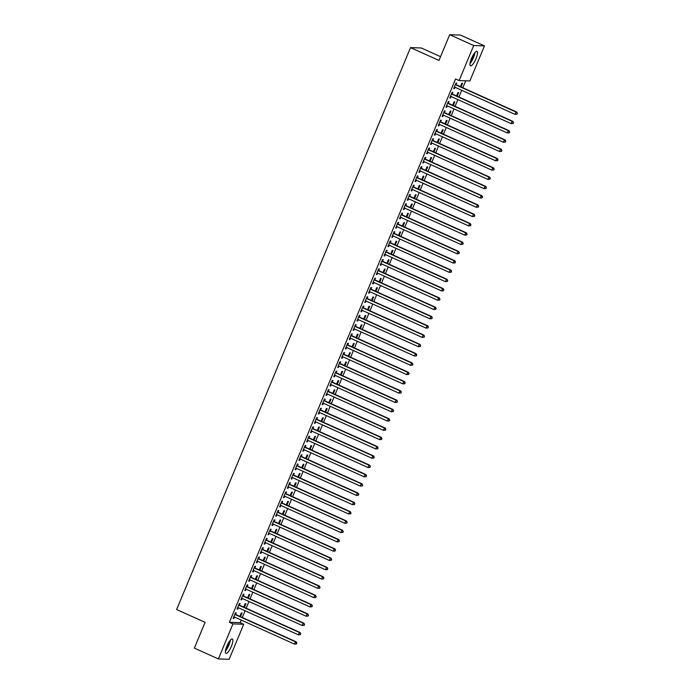 <?xml version="1.0" encoding="UTF-8"?>
<svg xmlns="http://www.w3.org/2000/svg" width="694" height="694" viewBox="0 0 694 694"><rect width="100%" height="100%" fill="white"/><g stroke="black" fill="none" stroke-linecap="round" stroke-linejoin="round"><path stroke-width="1.04" d="M226.86 646.123A7.894 2.108 -65.7 0 1 232.377 639.001A7.894 2.108 -65.7 0 1 231.397 646.279A7.894 2.108 -65.7 0 1 225.88 653.401A7.894 2.108 -65.7 0 1 226.86 646.123M471.443 58.556A7.894 2.108 -65.7 0 1 476.96 51.434A7.894 2.108 -65.7 0 1 475.98 58.704A7.894 2.108 -65.7 0 1 470.463 65.826A7.894 2.108 -65.7 0 1 471.443 58.556M240.159 622.657L243.715 624.262L229.133 659.3L218.376 658.936L194.363 648.109L205.086 622.362L176.632 609.523L410.536 47.608L438.99 60.447L449.703 34.7L460.46 35.064L484.464 45.891L469.881 80.929L459.124 80.573L455.568 78.969L229.402 622.292L240.159 622.657L241.234 620.072M242.31 617.495L245.103 610.781M246.179 608.204L248.973 601.49M250.048 598.905L252.842 592.19M253.917 589.614L256.711 582.899M257.786 580.323L260.58 573.6M261.655 571.023L264.449 564.309M265.524 561.732L268.318 555.018M269.393 552.433L272.187 545.718M273.262 543.142L276.056 536.427M277.132 533.851L279.925 527.136M281.001 524.551L283.794 517.837M284.861 515.26L287.663 508.546M288.73 505.969L291.532 499.255M292.599 496.67L295.401 489.955M296.468 487.379L299.27 480.664M300.337 478.088L303.139 471.373M304.206 468.788L307 462.074M308.075 459.497L310.869 452.783M311.944 450.206L314.738 443.483M315.813 440.907L318.607 434.192M319.682 431.616L322.476 424.902M323.551 422.316L326.345 415.602M327.421 413.025L330.214 406.311M331.29 403.735L334.083 397.02M335.159 394.435L337.952 387.72M339.028 385.144L341.821 378.43M342.897 375.853L345.69 369.139M346.766 366.553L349.559 359.839M350.635 357.263L353.428 350.548M354.504 347.972L357.297 341.257M358.373 338.672L361.166 331.958M362.242 329.381L365.035 322.667M366.111 320.09L368.904 313.367M369.98 310.791L372.773 304.076M373.849 301.5L376.642 294.785M377.718 292.2L380.512 285.486M381.587 282.909L384.381 276.195M385.456 273.618L388.25 266.904M389.317 264.319L392.119 257.604M393.186 255.028L395.988 248.313M397.055 245.737L399.857 239.022M400.924 236.437L403.726 229.723M404.793 227.146L407.595 220.432M408.662 217.855L411.464 211.141M412.531 208.556L415.324 201.841M416.4 199.265L419.193 192.55M420.269 189.974L423.062 183.251M424.138 180.674L426.931 173.96M428.007 171.383L430.801 164.669M431.876 162.084L434.67 155.369M435.745 152.793L438.539 146.078M439.614 143.502L442.408 136.787M443.483 134.202L446.277 127.488M447.352 124.911L450.146 118.197M451.221 115.62L454.015 108.906M455.091 106.321L457.884 99.606M458.96 97.03L461.753 90.315M462.829 87.739L465.717 80.79M440.56 56.665L421.293 47.973L410.536 47.608M244.375 607.389L245.91 603.719L245.182 603.693L243.759 607.111M239.465 605.029L240.089 603.52L239.361 603.502L237.044 609.072L237.773 609.098L238.337 607.727M252.113 588.798L253.64 585.129L252.92 585.103L251.497 588.521M247.203 586.439L247.827 584.938L247.099 584.912L244.782 590.49L245.511 590.507L246.075 589.137M259.851 570.216L261.378 566.547L260.658 566.521L259.235 569.93M254.941 567.848L255.566 566.347L254.837 566.321L252.521 571.899L253.241 571.925L253.813 570.555M267.589 551.626L269.116 547.956L268.396 547.93L266.973 551.348M262.679 549.266L263.304 547.757L262.575 547.731L260.259 553.309L260.979 553.335L261.551 551.964M275.327 533.035L276.854 529.366L276.125 529.34L274.711 532.758M270.417 530.676L271.042 529.175L270.313 529.149L267.997 534.727L268.717 534.744L269.289 533.374M283.065 514.445L284.592 510.775L283.863 510.758L282.449 514.167M278.155 512.085L278.78 510.584L278.051 510.558L275.726 516.136L276.455 516.163L277.027 514.792M290.803 495.863L292.33 492.193L291.601 492.167L290.179 495.577M285.893 493.503L286.518 491.994L285.789 491.968L283.464 497.546L284.193 497.572L284.766 496.201M298.541 477.272L300.068 473.603L299.34 473.577L297.917 476.995M293.631 474.913L294.256 473.403L293.527 473.386L291.202 478.955L291.931 478.981L292.504 477.611M306.28 458.682L307.806 455.012L307.078 454.986L305.655 458.404M301.361 456.322L301.994 454.822L301.265 454.796L298.941 460.374L299.669 460.391L300.242 459.02M314.018 440.1L315.544 436.431L314.816 436.405L313.393 439.814M309.099 437.732L309.732 436.231L309.004 436.205L306.679 441.783L307.407 441.809L307.98 440.438M321.756 421.51L323.283 417.84L322.554 417.814L321.131 421.232M316.837 419.15L317.462 417.641L316.742 417.615L314.417 423.193L315.145 423.219L315.718 421.848M329.494 402.919L331.021 399.25L330.292 399.224L328.869 402.641M324.575 400.559L325.2 399.059L324.48 399.033L322.155 404.611L322.884 404.628L323.456 403.257M337.232 384.329L338.759 380.659L338.03 380.642L336.607 384.051M332.313 381.969L332.938 380.468L332.218 380.442L329.893 386.02L330.622 386.046L331.194 384.676M344.961 365.747L346.497 362.077L345.768 362.051L344.345 365.46M340.051 363.387L340.676 361.878L339.947 361.852L337.631 367.43L338.36 367.456L338.924 366.085M352.699 347.156L354.226 343.487L353.506 343.461L352.084 346.879M347.789 344.797L348.414 343.287L347.685 343.27L345.369 348.839L346.098 348.865L346.662 347.494M360.438 328.566L361.964 324.896L361.244 324.87L359.822 328.288M355.528 326.206L356.152 324.705L355.423 324.679L353.107 330.257L353.836 330.275L354.4 328.904M368.176 309.984L369.702 306.314L368.982 306.288L367.56 309.697M363.266 307.616L363.89 306.115L363.162 306.089L360.845 311.667L361.565 311.693L362.138 310.322M375.914 291.393L377.441 287.724L376.712 287.698L375.298 291.116M371.004 289.034L371.628 287.524L370.9 287.498L368.583 293.076L369.303 293.102L369.876 291.732M383.652 272.803L385.179 269.133L384.45 269.107L383.036 272.525M378.742 270.443L379.366 268.942L378.638 268.916L376.322 274.486L377.042 274.512L377.614 273.141M391.39 254.212L392.917 250.543L392.188 250.525L390.765 253.935M386.48 251.853L387.105 250.352L386.376 250.326L384.051 255.904L384.78 255.93L385.352 254.559M399.128 235.63L400.655 231.961L399.926 231.935L398.503 235.344M394.218 233.262L394.843 231.761L394.114 231.735L391.789 237.313L392.518 237.339L393.09 235.969M406.866 217.04L408.393 213.37L407.664 213.344L406.242 216.762M401.947 214.68L402.581 213.171L401.852 213.153L399.527 218.723L400.256 218.749L400.828 217.378M414.604 198.449L416.131 194.78L415.402 194.754L413.98 198.172M409.686 196.09L410.319 194.589L409.59 194.563L407.265 200.141L407.994 200.158L408.566 198.788M422.342 179.867L423.869 176.189L423.14 176.172L421.718 179.581M417.424 177.499L418.057 175.998L417.328 175.972L415.003 181.55L415.732 181.576L416.305 180.206M430.08 161.277L431.607 157.607L430.879 157.581L429.456 160.999M425.162 158.917L425.786 157.408L425.066 157.382L422.741 162.96L423.47 162.986L424.043 161.615M437.819 142.686L439.345 139.017L438.617 138.991L437.194 142.409M432.9 140.327L433.524 138.817L432.804 138.8L430.48 144.369L431.208 144.395L431.781 143.025M445.548 124.096L447.083 120.426L446.355 120.409L444.932 123.818M440.638 121.736L441.263 120.236L440.543 120.209L438.218 125.788L438.946 125.814L439.519 124.443M453.286 105.514L454.822 101.845L454.093 101.818L452.67 105.228M448.376 103.146L449.001 101.645L448.272 101.619L445.956 107.197L446.684 107.223L447.248 105.852M461.024 86.924L462.551 83.254L461.831 83.228L460.408 86.646M456.114 84.564L456.739 83.054L456.01 83.037L453.694 88.606L454.423 88.632L454.986 87.262M452.245 93.855L452.87 92.354L452.141 92.328L449.825 97.906L450.553 97.932L451.117 96.553M457.155 96.214L458.691 92.545L457.962 92.519L456.539 95.937M444.507 112.445L445.132 110.936L444.403 110.919L442.087 116.488L442.815 116.514L443.379 115.143M449.417 114.805L450.953 111.135L450.224 111.109L448.801 114.527M436.769 131.036L437.394 129.526L436.673 129.5L434.349 135.078L435.077 135.104L435.65 133.734M441.688 133.395L443.214 129.726L442.486 129.7L441.063 133.118M429.031 149.618L429.655 148.117L428.935 148.091L426.61 153.669L427.339 153.695L427.912 152.324M433.95 151.986L435.476 148.308L434.748 148.29L433.325 151.7M421.293 168.208L421.917 166.707L421.197 166.681L418.872 172.259L419.601 172.277L420.174 170.906M426.211 170.568L427.738 166.898L427.01 166.872L425.587 170.29M413.555 186.799L414.188 185.289L413.459 185.263L411.134 190.841L411.863 190.867L412.436 189.497M418.473 189.158L420 185.489L419.271 185.463L417.849 188.881M405.817 205.381L406.45 203.88L405.721 203.854L403.396 209.432L404.125 209.458L404.697 208.087M410.735 207.749L412.262 204.079L411.533 204.053L410.111 207.463M398.087 223.971L398.712 222.47L397.983 222.444L395.658 228.022L396.387 228.048L396.959 226.669M402.997 226.331L404.524 222.661L403.795 222.635L402.373 226.053M390.349 242.562L390.974 241.052L390.245 241.035L387.92 246.604L388.649 246.63L389.221 245.26M395.259 244.921L396.786 241.252L396.057 241.226L394.634 244.644M382.611 261.152L383.235 259.643L382.507 259.617L380.191 265.195L380.911 265.221L381.483 263.85M387.521 263.512L389.048 259.842L388.319 259.816L386.905 263.234M374.873 279.734L375.497 278.233L374.769 278.207L372.452 283.785L373.172 283.811L373.745 282.441M379.783 282.102L381.31 278.424L380.581 278.407L379.167 281.816M367.135 298.325L367.759 296.824L367.031 296.798L364.714 302.376L365.434 302.393L366.007 301.023M372.045 300.684L373.572 297.015L372.852 296.989L371.429 300.407M359.397 316.915L360.021 315.406L359.292 315.38L356.976 320.958L357.705 320.984L358.269 319.613M364.307 319.275L365.833 315.605L365.113 315.579L363.691 318.997M351.658 335.497L352.283 333.996L351.554 333.97L349.238 339.548L349.967 339.574L350.531 338.204M356.569 337.865L358.095 334.196L357.375 334.17L355.953 337.579M343.92 354.087L344.545 352.587L343.816 352.561L341.5 358.139L342.229 358.165L342.793 356.794M348.83 356.447L350.366 352.778L349.637 352.752L348.214 356.169M336.182 372.678L336.807 371.169L336.087 371.151L333.762 376.721L334.491 376.747L335.063 375.376M341.092 375.038L342.628 371.368L341.899 371.342L340.476 374.76M328.444 391.269L329.069 389.759L328.349 389.733L326.024 395.311L326.753 395.337L327.325 393.966M333.363 393.628L334.89 389.959L334.161 389.933L332.738 393.351M320.706 409.85L321.331 408.35L320.611 408.324L318.286 413.902L319.014 413.928L319.587 412.557M325.625 412.219L327.152 408.54L326.423 408.523L325 411.932M312.968 428.441L313.601 426.94L312.873 426.914L310.548 432.492L311.276 432.509L311.849 431.139M317.887 430.801L319.413 427.131L318.685 427.105L317.262 430.523M305.23 447.031L305.863 445.522L305.134 445.496L302.81 451.074L303.538 451.1L304.111 449.729M310.149 449.391L311.675 445.721L310.947 445.695L309.524 449.113M297.492 465.613L298.125 464.113L297.396 464.086L295.071 469.665L295.8 469.691L296.373 468.32M302.411 467.982L303.937 464.312L303.209 464.286L301.786 467.695M289.762 484.204L290.387 482.703L289.658 482.677L287.333 488.255L288.062 488.281L288.635 486.91M294.672 486.563L296.199 482.894L295.471 482.868L294.048 486.286M282.024 502.794L282.649 501.285L281.92 501.268L279.595 506.837L280.324 506.863L280.897 505.492M286.934 505.154L288.461 501.484L287.732 501.458L286.31 504.876M274.286 521.385L274.911 519.875L274.182 519.849L271.866 525.427L272.586 525.453L273.158 524.083M279.196 523.744L280.723 520.075L279.994 520.049L278.58 523.467M266.548 539.967L267.173 538.466L266.444 538.44L264.128 544.018L264.848 544.044L265.42 542.673M271.458 542.335L272.985 538.657L272.256 538.639L270.842 542.049M258.81 558.557L259.435 557.056L258.706 557.03L256.39 562.608L257.11 562.626L257.682 561.255M263.72 560.917L265.247 557.247L264.527 557.221L263.104 560.639M251.072 577.148L251.696 575.638L250.968 575.612L248.652 581.19L249.38 581.216L249.944 579.846M255.982 579.507L257.509 575.838L256.789 575.812L255.366 579.23M243.334 595.73L243.958 594.229L243.23 594.203L240.913 599.781L241.642 599.807L242.206 598.436M248.244 598.098L249.771 594.428L249.051 594.402L247.628 597.812M235.596 614.32L236.22 612.819L235.492 612.793L233.175 618.371L233.904 618.397L234.468 617.027M240.506 616.68L242.041 613.01L241.312 612.984L239.89 616.402M218.376 658.936L232.958 623.897L243.715 624.262M449.703 34.7L473.707 45.535L484.464 45.891M229.402 622.292L232.958 623.897M459.124 80.573L473.707 45.535M453.798 88.355L454.423 88.632M449.929 97.646L450.553 97.932M446.06 106.945L446.684 107.223M442.191 116.236L442.815 116.514M438.322 125.527L438.946 125.814M434.453 134.827L435.077 135.104M430.584 144.118L431.208 144.395M426.715 153.409L427.339 153.695M422.846 162.708L423.47 162.986M418.976 171.999L419.601 172.277M415.107 181.29L415.732 181.576M411.238 190.59L411.863 190.867M407.378 199.881L407.994 200.158M403.509 209.18L404.125 209.458M399.64 218.471L400.256 218.749M395.771 227.762L396.387 228.048M391.902 237.062L392.518 237.339M388.033 246.353L388.649 246.63M384.164 255.644L384.78 255.93M380.295 264.943L380.911 265.221M376.426 274.234L377.042 274.512M372.557 283.525L373.172 283.811M368.688 292.825L369.303 293.102M364.818 302.116L365.434 302.393M360.949 311.406L361.565 311.693M357.08 320.706L357.705 320.984M353.211 329.997L353.836 330.275M349.342 339.297L349.967 339.574M345.473 348.588L346.098 348.865M341.604 357.878L342.229 358.165M337.735 367.178L338.36 367.456M333.866 376.469L334.491 376.747M329.997 385.76L330.622 386.046M326.128 395.06L326.753 395.337M322.259 404.35L322.884 404.628M318.39 413.641L319.014 413.928M314.521 422.941L315.145 423.219M310.652 432.232L311.276 432.509M306.783 441.523L307.407 441.809M302.914 450.822L303.538 451.1M299.053 460.113L299.669 460.391M295.184 469.413L295.8 469.691M291.315 478.704L291.931 478.981M287.446 487.995L288.062 488.281M283.577 497.294L284.193 497.572M279.708 506.585L280.324 506.863M275.839 515.876L276.455 516.163M271.97 525.176L272.586 525.453M268.101 534.467L268.717 534.744M264.232 543.758L264.848 544.044M260.363 553.057L260.979 553.335M256.494 562.348L257.11 562.626M252.625 571.648L253.241 571.925M248.756 580.939L249.38 581.216M244.887 590.23L245.511 590.507M241.018 599.529L241.642 599.807M237.148 608.82L237.773 609.098M233.279 618.111L233.904 618.397M516.987 114.189L517.368 113.261L516.987 114.189L515.026 114.354L454.83 87.192A1.015 0.972 -88.1 0 0 454.475 87.106L454.57 87.114M516.692 114.18L515.026 114.354L515.998 112.029L516.726 112.055L456.522 84.894A1.015 0.972 -88.1 0 1 456.218 84.677L455.602 84.017M455.385 84.538L455.498 84.651A1.015 0.972 -88.1 0 0 455.802 84.868L515.998 112.029L517.082 113.252M517.368 113.261L516.726 112.055M513.118 123.489L513.499 122.56L513.118 123.489L511.157 123.645L450.961 96.483A1.015 0.972 -88.1 0 0 450.614 96.405L450.449 96.397M512.823 123.48L511.157 123.645L512.129 121.32L512.857 121.346L452.653 94.184A1.015 0.972 -88.1 0 1 452.349 93.968L451.733 93.317M451.516 93.829L451.629 93.942A1.015 0.972 -88.1 0 0 451.933 94.158L512.129 121.32L513.213 122.552M513.499 122.56L512.857 121.346M509.249 132.78L509.63 131.851L509.249 132.78L507.288 132.936L447.092 105.783A1.015 0.972 -88.1 0 0 446.736 105.696L446.832 105.705M508.954 132.771L507.288 132.936L508.26 130.619L508.988 130.637L448.784 103.484A1.015 0.972 -88.1 0 1 448.48 103.267L447.864 102.608M447.647 103.128L447.76 103.241A1.015 0.972 -88.1 0 0 448.064 103.458L508.26 130.619L509.344 131.843M509.63 131.851L508.988 130.637M469.994 63.527A7.842 2.099 114.3 0 0 474.922 52.605M474.453 53.178A6.836 1.83 -65.7 0 1 470.107 62.798M470.471 61.289A6.324 1.692 114.3 0 0 473.56 54.444M225.411 651.093A7.842 2.099 114.3 0 0 230.339 640.172M229.87 640.744A6.836 1.83 -65.7 0 1 225.533 650.365M225.897 648.855A6.324 1.692 114.3 0 0 228.985 642.011M505.379 142.079L505.761 141.142L505.379 142.079L503.419 142.235L443.223 115.074A1.015 0.972 -88.1 0 0 442.876 114.987L442.963 114.996M505.085 142.062L503.419 142.235L504.391 139.91L505.119 139.936L444.923 112.775A1.015 0.972 -88.1 0 1 444.611 112.558L443.995 111.899M443.778 112.419L443.891 112.532A1.015 0.972 -88.1 0 0 444.195 112.749L504.391 139.91L505.475 141.134M505.761 141.142L505.119 139.936M501.51 151.37L501.892 150.442L501.51 151.37L499.55 151.526L439.354 124.365A1.015 0.972 -88.1 0 0 439.007 124.287L439.094 124.295M501.215 151.361L499.55 151.526L500.521 149.201L501.25 149.227L441.054 122.066A1.015 0.972 -88.1 0 1 440.751 121.849L440.126 121.198M439.909 121.71L440.022 121.823A1.015 0.972 -88.1 0 0 440.326 122.04L500.521 149.201L501.606 150.433M501.892 150.442L501.25 149.227M497.641 160.661L498.023 159.733L497.641 160.661L495.681 160.817L435.485 133.664A1.015 0.972 -88.1 0 0 435.138 133.578L435.233 133.586M497.346 160.652L495.681 160.817L496.652 158.501L497.381 158.518L437.185 131.366A1.015 0.972 -88.1 0 1 436.882 131.149L436.257 130.489M436.04 131.01L436.153 131.123A1.015 0.972 -88.1 0 0 436.457 131.34L496.652 158.501L497.737 159.724M498.023 159.733L497.381 158.518M493.772 169.961L494.154 169.024L493.772 169.961L491.812 170.117L431.616 142.955A1.015 0.972 -88.1 0 0 431.269 142.877L431.364 142.877M493.477 169.943L491.812 170.117L492.783 167.792L493.512 167.818L433.316 140.656A1.015 0.972 -88.1 0 1 433.013 140.44L432.388 139.789M432.171 140.301L432.284 140.414A1.015 0.972 -88.1 0 0 432.588 140.63L492.783 167.792L493.868 169.015M494.154 169.024L493.512 167.818M489.903 179.252L490.285 178.323L489.903 179.252L487.951 179.408L427.747 152.246A1.015 0.972 -88.1 0 0 427.391 152.168L427.495 152.177M489.608 179.243L487.951 179.408L488.914 177.083L489.643 177.109L429.447 149.947A1.015 0.972 -88.1 0 1 429.144 149.731L428.519 149.08M428.302 149.592L428.415 149.713A1.015 0.972 -88.1 0 0 428.719 149.93L488.914 177.083L489.999 178.315M490.285 178.323L489.643 177.109M486.034 188.542L486.425 187.614L486.034 188.542L484.082 188.707L423.878 161.546A1.015 0.972 -88.1 0 0 423.531 161.459L423.626 161.468M485.739 188.534L484.082 188.707L485.045 186.382L485.774 186.408L425.578 159.247A1.015 0.972 -88.1 0 1 425.275 159.03L424.65 158.371M424.433 158.891L424.546 159.004A1.015 0.972 -88.1 0 0 424.849 159.221L485.045 186.382L486.13 187.606M486.425 187.614L485.774 186.408M482.165 197.842L482.556 196.914L482.165 197.842L480.213 197.998L420.009 170.837A1.015 0.972 -88.1 0 0 419.662 170.759L419.757 170.767M481.87 197.833L480.213 197.998L481.176 195.673L481.905 195.699L421.709 168.538A1.015 0.972 -88.1 0 1 421.405 168.321L420.781 167.67M420.573 168.182L420.677 168.295A1.015 0.972 -88.1 0 0 420.98 168.512L481.176 195.673L482.261 196.896M482.556 196.914L481.905 195.699M478.296 207.133L478.686 206.205L478.296 207.133L476.344 207.289L416.148 180.128A1.015 0.972 -88.1 0 0 415.793 180.05L415.888 180.058M478.001 207.124L476.344 207.289L477.307 204.964L478.036 204.99L417.84 177.829A1.015 0.972 -88.1 0 1 417.536 177.612L416.912 176.961M416.704 177.482L416.808 177.595A1.015 0.972 -88.1 0 0 417.111 177.811L477.307 204.964L478.392 206.196M478.686 206.205L478.036 204.99M474.427 216.424L474.817 215.496L474.427 216.424L472.475 216.589L412.279 189.427A1.015 0.972 -88.1 0 0 411.924 189.341L412.019 189.349M474.141 216.415L472.475 216.589L473.438 214.264L474.167 214.29L413.971 187.128A1.015 0.972 -88.1 0 1 413.667 186.912L413.043 186.252M412.835 186.773L412.939 186.886A1.015 0.972 -88.1 0 0 413.242 187.102L473.438 214.264L474.523 215.487M474.817 215.496L474.167 214.29M470.558 225.724L470.948 224.795L470.558 225.724L468.606 225.88L408.41 198.718A1.015 0.972 -88.1 0 0 408.046 198.64L407.89 198.631M470.272 225.715L468.606 225.88L469.569 223.555L470.298 223.581L410.102 196.419A1.015 0.972 -88.1 0 1 409.798 196.202L409.174 195.552M408.966 196.064L409.07 196.176A1.015 0.972 -88.1 0 0 409.373 196.393L469.569 223.555L470.653 224.778M470.948 224.795L470.298 223.581M466.689 235.014L467.079 234.086L466.689 235.014L464.737 235.171L404.541 208.018A1.015 0.972 -88.1 0 0 404.186 207.931L404.281 207.94M466.403 235.006L464.737 235.171L465.7 232.854L466.429 232.872L406.233 205.719A1.015 0.972 -88.1 0 1 405.929 205.502L405.305 204.843M405.096 205.363L405.201 205.476A1.015 0.972 -88.1 0 0 405.504 205.693L465.7 232.854L466.784 234.078M467.079 234.086L466.429 232.872M462.82 244.305L463.21 243.377L462.82 244.305L460.868 244.47L400.672 217.309A1.015 0.972 -88.1 0 0 400.317 217.222L400.16 217.222M462.534 244.297L460.868 244.47L461.831 242.145L462.56 242.171L402.364 215.01A1.015 0.972 -88.1 0 1 402.06 214.793L401.436 214.134M401.227 214.654L401.332 214.767A1.015 0.972 -88.1 0 0 401.635 214.984L461.831 242.145L462.915 243.368M463.21 243.377L462.56 242.171M458.951 253.605L459.341 252.677L458.951 253.605L456.999 253.761L396.803 226.6A1.015 0.972 -88.1 0 0 396.448 226.522L396.543 226.53M458.665 253.596L456.999 253.761L457.962 251.436L458.691 251.462L398.495 224.301A1.015 0.972 -88.1 0 1 398.191 224.084L397.575 223.433M397.358 223.945L397.462 224.058A1.015 0.972 -88.1 0 0 397.766 224.275L457.962 251.436L459.046 252.668M459.341 252.677L458.691 251.462M455.082 262.896L455.472 261.968L455.082 262.896L453.13 263.052L392.934 235.899A1.015 0.972 -88.1 0 0 392.578 235.813L392.674 235.821M454.796 262.887L453.13 263.052L454.093 260.736L454.822 260.753L394.626 233.6A1.015 0.972 -88.1 0 1 394.322 233.384L393.706 232.724M393.489 233.245L393.593 233.358A1.015 0.972 -88.1 0 0 393.897 233.574L454.093 260.736L455.177 261.959M455.472 261.968L454.822 260.753M451.213 272.195L451.603 271.259L451.213 272.195L449.261 272.352L389.065 245.19A1.015 0.972 -88.1 0 0 388.701 245.103L388.805 245.112M450.926 272.178L449.261 272.352L450.224 270.027L450.953 270.053L390.757 242.891A1.015 0.972 -88.1 0 1 390.453 242.674L389.837 242.015M389.62 242.536L389.724 242.648A1.015 0.972 -88.1 0 0 390.028 242.865L450.224 270.027L451.308 271.25M451.603 271.259L450.953 270.053M447.344 281.486L447.734 280.558L447.344 281.486L445.392 281.643L385.196 254.481A1.015 0.972 -88.1 0 0 384.84 254.403L384.936 254.412M447.057 281.478L445.392 281.643L446.355 279.318L447.083 279.344L386.888 252.182A1.015 0.972 -88.1 0 1 386.584 251.965L385.968 251.315M385.751 251.827L385.855 251.939A1.015 0.972 -88.1 0 0 386.159 252.165L446.355 279.318L447.439 280.55M447.734 280.558L447.083 279.344M443.475 290.777L443.865 289.849L443.475 290.777L441.523 290.933L381.327 263.781A1.015 0.972 -88.1 0 0 380.971 263.694L380.815 263.694M443.188 290.769L441.523 290.933L442.486 288.617L443.214 288.635L383.019 261.482A1.015 0.972 -88.1 0 1 382.715 261.265L382.099 260.606M381.882 261.126L381.986 261.239A1.015 0.972 -88.1 0 0 382.29 261.456L442.486 288.617L443.57 289.84M443.865 289.849L443.214 288.635M439.606 300.077L439.996 299.14L439.606 300.077L437.654 300.233L377.458 273.072A1.015 0.972 -88.1 0 0 377.102 272.994L377.198 272.994M439.319 300.06L437.654 300.233L438.617 297.908L439.345 297.934L379.15 270.773A1.015 0.972 -88.1 0 1 378.846 270.556L378.23 269.905M378.013 270.417L378.117 270.53A1.015 0.972 -88.1 0 0 378.421 270.747L438.617 297.908L439.701 299.131M439.996 299.14L439.345 297.934M435.737 309.368L436.127 308.44L435.737 309.368L433.785 309.524L373.589 282.363A1.015 0.972 -88.1 0 0 373.233 282.284L373.329 282.293M435.45 309.359L433.785 309.524L434.756 307.199L435.476 307.225L375.281 280.064A1.015 0.972 -88.1 0 1 374.977 279.847L374.361 279.196M374.144 279.708L374.248 279.829A1.015 0.972 -88.1 0 0 374.552 280.046L434.756 307.199L435.832 308.431M436.127 308.44L435.476 307.225M431.868 318.659L432.258 317.731L431.868 318.659L429.916 318.824L369.72 291.662A1.015 0.972 -88.1 0 0 369.355 291.575L369.46 291.584M431.581 318.65L429.916 318.824L430.887 316.499L431.607 316.525L371.411 289.363A1.015 0.972 -88.1 0 1 371.108 289.146L370.492 288.487M370.275 289.008L370.379 289.12A1.015 0.972 -88.1 0 0 370.683 289.337L430.887 316.499L431.972 317.722M432.258 317.731L431.607 316.525M427.998 327.958L428.389 327.03L427.998 327.958L426.047 328.115L365.851 300.953A1.015 0.972 -88.1 0 0 365.495 300.875L365.339 300.866M427.712 327.95L426.047 328.115L427.018 325.79L427.738 325.816L367.542 298.654A1.015 0.972 -88.1 0 1 367.239 298.437L366.623 297.787M366.406 298.299L366.51 298.411A1.015 0.972 -88.1 0 0 366.814 298.628L427.018 325.79L428.103 327.013M428.389 327.03L427.738 325.816M424.138 337.249L424.52 336.321L424.138 337.249L422.178 337.405L361.982 310.244A1.015 0.972 -88.1 0 0 361.626 310.166L361.721 310.175M423.843 337.241L422.178 337.405L423.149 335.081L423.869 335.107L363.673 307.945A1.015 0.972 -88.1 0 1 363.37 307.728L362.754 307.078M362.537 307.598L362.641 307.711A1.015 0.972 -88.1 0 0 362.953 307.928L423.149 335.081L424.234 336.312M424.52 336.321L423.869 335.107M420.269 346.54L420.651 345.612L420.269 346.54L418.309 346.705L358.113 319.544A1.015 0.972 -88.1 0 0 357.757 319.457L357.852 319.466M419.974 346.532L418.309 346.705L419.28 344.38L420 344.406L359.804 317.245A1.015 0.972 -88.1 0 1 359.501 317.028L358.885 316.369M358.668 316.889L358.781 317.002A1.015 0.972 -88.1 0 0 359.084 317.219L419.28 344.38L420.364 345.603M420.651 345.612L420 344.406M416.4 355.84L416.782 354.912L416.4 355.84L414.439 355.996L354.244 328.835A1.015 0.972 -88.1 0 0 353.888 328.756L353.983 328.765M416.105 355.831L414.439 355.996L415.411 353.671L416.14 353.697L355.935 326.536A1.015 0.972 -88.1 0 1 355.632 326.319L355.016 325.668M354.799 326.18L354.912 326.293A1.015 0.972 -88.1 0 0 355.215 326.51L415.411 353.671L416.495 354.894M416.782 354.912L416.14 353.697M412.531 365.131L412.913 364.203L412.531 365.131L410.57 365.287L350.375 338.134A1.015 0.972 -88.1 0 0 350.019 338.047L350.114 338.056M412.236 365.122L410.57 365.287L411.542 362.971L412.271 362.988L352.066 335.835A1.015 0.972 -88.1 0 1 351.763 335.618L351.147 334.959M350.93 335.48L351.043 335.592A1.015 0.972 -88.1 0 0 351.346 335.809L411.542 362.971L412.626 364.194M412.913 364.203L412.271 362.988M408.662 374.422L409.044 373.493L408.662 374.422L406.701 374.587L346.506 347.425A1.015 0.972 -88.1 0 0 346.15 347.338L346.245 347.347M408.367 374.413L406.701 374.587L407.673 372.262L408.402 372.288L348.197 345.126A1.015 0.972 -88.1 0 1 347.894 344.909L347.278 344.25M347.061 344.771L347.173 344.883A1.015 0.972 -88.1 0 0 347.477 345.1L407.673 372.262L408.757 373.485M409.044 373.493L408.402 372.288M404.793 383.721L405.175 382.793L404.793 383.721L402.832 383.877L342.636 356.716A1.015 0.972 -88.1 0 0 342.289 356.638L342.376 356.647M404.498 383.713L402.832 383.877L403.804 381.553L404.533 381.579L344.328 354.417A1.015 0.972 -88.1 0 1 344.024 354.2L343.409 353.55M343.192 354.061L343.304 354.174A1.015 0.972 -88.1 0 0 343.608 354.391L403.804 381.553L404.888 382.784M405.175 382.793L404.533 381.579M400.924 393.012L401.306 392.084L400.924 393.012L398.963 393.168L338.767 366.016A1.015 0.972 -88.1 0 0 338.42 365.929L338.507 365.938M400.629 393.004L398.963 393.168L399.935 390.852L400.664 390.869L340.468 363.717A1.015 0.972 -88.1 0 1 340.155 363.5L339.539 362.841M339.323 363.361L339.435 363.474A1.015 0.972 -88.1 0 0 339.739 363.691L399.935 390.852L401.019 392.075M401.306 392.084L400.664 390.869M397.055 402.312L397.436 401.375L397.055 402.312L395.094 402.468L334.898 375.307A1.015 0.972 -88.1 0 0 334.551 375.22L334.638 375.228M396.76 402.294L395.094 402.468L396.066 400.143L396.795 400.169L336.599 373.008A1.015 0.972 -88.1 0 1 336.295 372.791L335.67 372.14M335.454 372.652L335.566 372.765A1.015 0.972 -88.1 0 0 335.87 372.982L396.066 400.143L397.15 401.366M397.436 401.375L396.795 400.169M393.186 411.603L393.567 410.675L393.186 411.603L391.225 411.759L331.029 384.597A1.015 0.972 -88.1 0 0 330.682 384.519L330.778 384.528M392.891 411.594L391.225 411.759L392.197 409.434L392.925 409.46L332.73 382.299A1.015 0.972 -88.1 0 1 332.426 382.082L331.801 381.431M331.585 381.943L331.697 382.064A1.015 0.972 -88.1 0 0 332.001 382.281L392.197 409.434L393.281 410.666M393.567 410.675L392.925 409.46M389.317 420.894L389.698 419.965L389.317 420.894L387.356 421.058L327.16 393.897A1.015 0.972 -88.1 0 0 326.805 393.81L326.909 393.819M389.022 420.885L387.356 421.058L388.328 418.734L389.056 418.751L328.861 391.598A1.015 0.972 -88.1 0 1 328.557 391.381L327.932 390.722M327.715 391.243L327.828 391.355A1.015 0.972 -88.1 0 0 328.132 391.572L388.328 418.734L389.412 419.957M389.698 419.965L389.056 418.751M385.448 430.193L385.829 429.256L385.448 430.193L383.496 430.349L323.291 403.188A1.015 0.972 -88.1 0 0 322.944 403.11L322.779 403.101M385.153 430.176L383.496 430.349L384.459 428.024L385.187 428.051L324.992 400.889A1.015 0.972 -88.1 0 1 324.688 400.672L324.063 400.022M323.846 400.533L323.959 400.646A1.015 0.972 -88.1 0 0 324.263 400.863L384.459 428.024L385.543 429.248M385.829 429.256L385.187 428.051M381.579 439.484L381.969 438.556L381.579 439.484L379.627 439.64L319.422 412.479A1.015 0.972 -88.1 0 0 319.075 412.401L319.171 412.409M381.284 439.476L379.627 439.64L380.59 437.315L381.318 437.341L321.122 410.18A1.015 0.972 -88.1 0 1 320.819 409.963L320.194 409.313M319.977 409.824L320.09 409.946A1.015 0.972 -88.1 0 0 320.394 410.163L380.59 437.315L381.674 438.547M381.969 438.556L381.318 437.341M377.709 448.775L378.1 447.847L377.709 448.775L375.758 448.94L315.553 421.779A1.015 0.972 -88.1 0 0 315.206 421.692L315.302 421.7M377.415 448.766L375.758 448.94L376.721 446.615L377.449 446.641L317.253 419.48A1.015 0.972 -88.1 0 1 316.95 419.263L316.325 418.603M316.117 419.124L316.221 419.237A1.015 0.972 -88.1 0 0 316.525 419.454L376.721 446.615L377.805 447.838M378.1 447.847L377.449 446.641M373.84 458.075L374.231 457.146L373.84 458.075L371.889 458.231L311.693 431.069A1.015 0.972 -88.1 0 0 311.337 430.991L311.433 431M373.546 458.066L371.889 458.231L372.852 455.906L373.58 455.932L313.384 428.771A1.015 0.972 -88.1 0 1 313.081 428.554L312.456 427.903M312.248 428.415L312.352 428.528A1.015 0.972 -88.1 0 0 312.656 428.745L372.852 455.906L373.936 457.129M374.231 457.146L373.58 455.932M369.971 467.366L370.362 466.437L369.971 467.366L368.02 467.522L307.824 440.36A1.015 0.972 -88.1 0 0 307.459 440.282L307.563 440.291M369.685 467.357L368.02 467.522L368.982 465.197L369.711 465.223L309.515 438.061A1.015 0.972 -88.1 0 1 309.212 437.845L308.587 437.194M308.379 437.714L308.483 437.827A1.015 0.972 -88.1 0 0 308.787 438.044L368.982 465.197L370.067 466.429M370.362 466.437L369.711 465.223M366.102 476.657L366.493 475.728L366.102 476.657L364.15 476.821L303.955 449.66A1.015 0.972 -88.1 0 0 303.599 449.573L303.694 449.582M365.816 476.648L364.15 476.821L365.113 474.496L365.842 474.523L305.646 447.361A1.015 0.972 -88.1 0 1 305.343 447.144L304.718 446.485M304.51 447.005L304.614 447.118A1.015 0.972 -88.1 0 0 304.918 447.335L365.113 474.496L366.198 475.72M366.493 475.728L365.842 474.523M362.233 485.956L362.624 485.028L362.233 485.956L360.281 486.112L300.086 458.951A1.015 0.972 -88.1 0 0 299.73 458.873L299.825 458.881M361.947 485.947L360.281 486.112L361.244 483.787L361.973 483.813L301.777 456.652A1.015 0.972 -88.1 0 1 301.474 456.435L300.849 455.784M300.641 456.296L300.745 456.409A1.015 0.972 -88.1 0 0 301.049 456.626L361.244 483.787L362.329 485.011M362.624 485.028L361.973 483.813M358.364 495.247L358.755 494.319L358.364 495.247L356.412 495.403L296.217 468.25A1.015 0.972 -88.1 0 0 295.861 468.164L295.956 468.172M358.078 495.238L356.412 495.403L357.375 493.087L358.104 493.104L297.908 465.952A1.015 0.972 -88.1 0 1 297.605 465.735L296.98 465.075M296.772 465.596L296.876 465.709A1.015 0.972 -88.1 0 0 297.179 465.926L357.375 493.087L358.46 494.31M358.755 494.319L358.104 493.104M354.495 504.538L354.886 503.61L354.495 504.538L352.543 504.703L292.348 477.541A1.015 0.972 -88.1 0 0 291.992 477.455L292.087 477.463M354.209 504.529L352.543 504.703L353.506 502.378L354.235 502.404L294.039 475.243A1.015 0.972 -88.1 0 1 293.736 475.026L293.12 474.366M292.903 474.887L293.007 475A1.015 0.972 -88.1 0 0 293.31 475.216L353.506 502.378L354.591 503.601M354.886 503.61L354.235 502.404M350.626 513.838L351.017 512.909L350.626 513.838L348.674 513.994L288.478 486.832A1.015 0.972 -88.1 0 0 288.114 486.754L288.218 486.763M350.34 513.829L348.674 513.994L349.637 511.669L350.366 511.695L290.17 484.533A1.015 0.972 -88.1 0 1 289.866 484.317L289.251 483.666M289.034 484.178L289.138 484.291A1.015 0.972 -88.1 0 0 289.441 484.507L349.637 511.669L350.722 512.901M351.017 512.909L350.366 511.695M346.757 523.129L347.147 522.2L346.757 523.129L344.805 523.285L284.609 496.132A1.015 0.972 -88.1 0 0 284.254 496.045L284.349 496.054M346.471 523.12L344.805 523.285L345.768 520.968L346.497 520.986L286.301 493.833A1.015 0.972 -88.1 0 1 285.997 493.616L285.381 492.957M285.165 493.477L285.269 493.59A1.015 0.972 -88.1 0 0 285.572 493.807L345.768 520.968L346.853 522.192M347.147 522.2L346.497 520.986M342.888 532.428L343.278 531.491L342.888 532.428L340.936 532.584L280.74 505.423A1.015 0.972 -88.1 0 0 280.385 505.345A1.015 0.972 -88.1 0 0 280.376 505.336L280.229 505.336M342.602 532.411L340.936 532.584L341.899 530.259L342.628 530.285L282.432 503.124A1.015 0.972 -88.1 0 1 282.128 502.907L281.512 502.256M281.296 502.768L281.4 502.881A1.015 0.972 -88.1 0 0 281.703 503.098L341.899 530.259L342.983 531.483M343.278 531.491L342.628 530.285M339.019 541.719L339.409 540.791L339.019 541.719L337.067 541.875L276.871 514.714A1.015 0.972 -88.1 0 0 276.516 514.636L276.611 514.644M338.733 541.71L337.067 541.875L338.03 539.55L338.759 539.576L278.563 512.415A1.015 0.972 -88.1 0 1 278.259 512.198L277.643 511.547M277.427 512.059L277.531 512.181A1.015 0.972 -88.1 0 0 277.834 512.398L338.03 539.55L339.114 540.782M339.409 540.791L338.759 539.576M335.15 551.01L335.54 550.082L335.15 551.01L333.198 551.175L273.002 524.013A1.015 0.972 -88.1 0 0 272.647 523.927L272.742 523.935M334.864 551.001L333.198 551.175L334.161 548.85L334.89 548.867L274.694 521.715A1.015 0.972 -88.1 0 1 274.39 521.498L273.774 520.838M273.557 521.359L273.662 521.472A1.015 0.972 -88.1 0 0 273.965 521.688L334.161 548.85L335.245 550.073M335.54 550.082L334.89 548.867M331.281 560.31L331.671 559.373L331.281 560.31L329.329 560.466L269.133 533.304A1.015 0.972 -88.1 0 0 268.769 533.226L268.873 533.235M330.995 560.292L329.329 560.466L330.301 558.141L331.021 558.167L270.825 531.005A1.015 0.972 -88.1 0 1 270.521 530.789L269.905 530.138M269.688 530.65L269.793 530.763A1.015 0.972 -88.1 0 0 270.096 530.979L330.301 558.141L331.376 559.364M331.671 559.373L331.021 558.167M327.412 569.601L327.802 568.672L327.412 569.601L325.46 569.757L265.264 542.595A1.015 0.972 -88.1 0 0 264.908 542.517L264.752 542.508M327.126 569.592L325.46 569.757L326.432 567.432L327.152 567.458L266.956 540.296A1.015 0.972 -88.1 0 1 266.652 540.079L266.036 539.429M265.819 539.941L265.923 540.062A1.015 0.972 -88.1 0 0 266.227 540.279L326.432 567.432L327.516 568.664M327.802 568.672L327.152 567.458M323.543 578.891L323.933 577.963L323.543 578.891L321.591 579.056L261.395 551.895A1.015 0.972 -88.1 0 0 261.039 551.808L261.135 551.817M323.257 578.883L321.591 579.056L322.563 576.731L323.283 576.757L263.087 549.596A1.015 0.972 -88.1 0 1 262.783 549.379L262.167 548.72M261.95 549.24L262.054 549.353A1.015 0.972 -88.1 0 0 262.358 549.57L322.563 576.731L323.647 577.955M323.933 577.963L323.283 576.757M319.674 588.191L320.064 587.263L319.674 588.191L317.722 588.347L257.526 561.186A1.015 0.972 -88.1 0 0 257.17 561.108L257.266 561.116M319.387 588.182L317.722 588.347L318.693 586.022L319.413 586.048L259.218 558.887A1.015 0.972 -88.1 0 1 258.914 558.67L258.298 558.019M258.081 558.531L258.185 558.644A1.015 0.972 -88.1 0 0 258.498 558.861L318.693 586.022L319.778 587.245M320.064 587.263L319.413 586.048M315.813 597.482L316.195 596.554L315.813 597.482L313.853 597.638L253.657 570.485A1.015 0.972 -88.1 0 0 253.301 570.399L253.397 570.407M315.518 597.473L313.853 597.638L314.824 595.313L315.544 595.339L255.349 568.178A1.015 0.972 -88.1 0 1 255.045 567.961L254.429 567.31M254.212 567.831L254.325 567.944A1.015 0.972 -88.1 0 0 254.629 568.16L314.824 595.313L315.909 596.545M316.195 596.554L315.544 595.339M311.944 606.773L312.326 605.845L311.944 606.773L309.984 606.938L249.788 579.776A1.015 0.972 -88.1 0 0 249.432 579.69L249.528 579.698M311.649 606.764L309.984 606.938L310.955 604.613L311.675 604.639L251.48 577.477A1.015 0.972 -88.1 0 1 251.176 577.261L250.56 576.601M250.343 577.122L250.456 577.235A1.015 0.972 -88.1 0 0 250.76 577.451L310.955 604.613L312.04 605.836M312.326 605.845L311.675 604.639M308.075 616.072L308.457 615.144L308.075 616.072L306.115 616.229L245.919 589.067A1.015 0.972 -88.1 0 0 245.563 588.989L245.659 588.998M307.78 616.064L306.115 616.229L307.086 613.904L307.815 613.93L247.611 586.768A1.015 0.972 -88.1 0 1 247.307 586.551L246.691 585.901M246.474 586.413L246.587 586.525A1.015 0.972 -88.1 0 0 246.891 586.742L307.086 613.904L308.171 615.127M308.457 615.144L307.815 613.93M304.206 625.363L304.588 624.435L304.206 625.363L302.246 625.52L242.05 598.367A1.015 0.972 -88.1 0 0 241.694 598.28L241.79 598.289M303.911 625.355L302.246 625.52L303.217 623.203L303.946 623.221L243.741 596.068A1.015 0.972 -88.1 0 1 243.438 595.851L242.822 595.192M242.605 595.712L242.718 595.825A1.015 0.972 -88.1 0 0 243.021 596.042L303.217 623.203L304.302 624.427M304.588 624.435L303.946 623.221M300.337 634.654L300.719 633.726L300.337 634.654L298.377 634.819L238.181 607.658A1.015 0.972 -88.1 0 0 237.834 607.571L237.669 607.571M300.042 634.646L298.377 634.819L299.348 632.494L300.077 632.52L239.872 605.359A1.015 0.972 -88.1 0 1 239.569 605.142L238.953 604.483M238.736 605.003L238.849 605.116A1.015 0.972 -88.1 0 0 239.152 605.333L299.348 632.494L300.433 633.717M300.719 633.726L300.077 632.52M296.468 643.954L296.85 643.026L296.468 643.954L294.508 644.11L234.312 616.949A1.015 0.972 -88.1 0 0 233.965 616.871L234.052 616.879M296.173 643.945L294.508 644.11L295.479 641.785L296.208 641.811L236.012 614.65A1.015 0.972 -88.1 0 1 235.7 614.433L235.084 613.782M234.867 614.294L234.98 614.407A1.015 0.972 -88.1 0 0 235.283 614.624L295.479 641.785L296.564 643.017M296.85 643.026L296.208 641.811M455.498 84.651L456.218 84.677M455.802 84.868L456.522 84.894M451.629 93.942L452.349 93.968M451.933 94.158L452.653 94.184M447.76 103.241L448.48 103.267M448.064 103.458L448.784 103.484M443.891 112.532L444.611 112.558M444.195 112.749L444.923 112.775M440.022 121.823L440.751 121.849M440.326 122.04L441.054 122.066M436.153 131.123L436.882 131.149M436.457 131.34L437.185 131.366M432.284 140.414L433.013 140.44M432.588 140.63L433.316 140.656M428.415 149.713L429.144 149.731M428.719 149.93L429.447 149.947M424.546 159.004L425.275 159.03M424.849 159.221L425.578 159.247M420.677 168.295L421.405 168.321M420.98 168.512L421.709 168.538M416.808 177.595L417.536 177.612M417.111 177.811L417.84 177.829M412.939 186.886L413.667 186.912M413.242 187.102L413.971 187.128M409.07 196.176L409.798 196.202M409.373 196.393L410.102 196.419M405.201 205.476L405.929 205.502M405.504 205.693L406.233 205.719M401.332 214.767L402.06 214.793M401.635 214.984L402.364 215.01M397.462 224.058L398.191 224.084M397.766 224.275L398.495 224.301M393.593 233.358L394.322 233.384M393.897 233.574L394.626 233.6M389.724 242.648L390.453 242.674M390.028 242.865L390.757 242.891M385.855 251.939L386.584 251.965M386.159 252.165L386.888 252.182M381.986 261.239L382.715 261.265M382.29 261.456L383.019 261.482M378.117 270.53L378.846 270.556M378.421 270.747L379.15 270.773M374.248 279.829L374.977 279.847M374.552 280.046L375.281 280.064M370.379 289.12L371.108 289.146M370.683 289.337L371.411 289.363M366.51 298.411L367.239 298.437M366.814 298.628L367.542 298.654M362.641 307.711L363.37 307.728M362.953 307.928L363.673 307.945M358.781 317.002L359.501 317.028M359.084 317.219L359.804 317.245M354.912 326.293L355.632 326.319M355.215 326.51L355.935 326.536M351.043 335.592L351.763 335.618M351.346 335.809L352.066 335.835M347.173 344.883L347.894 344.909M347.477 345.1L348.197 345.126M343.304 354.174L344.024 354.2M343.608 354.391L344.328 354.417M339.435 363.474L340.155 363.5M339.739 363.691L340.468 363.717M335.566 372.765L336.295 372.791M335.87 372.982L336.599 373.008M331.697 382.064L332.426 382.082M332.001 382.281L332.73 382.299M327.828 391.355L328.557 391.381M328.132 391.572L328.861 391.598M323.959 400.646L324.688 400.672M324.263 400.863L324.992 400.889M320.09 409.946L320.819 409.963M320.394 410.163L321.122 410.18M316.221 419.237L316.95 419.263M316.525 419.454L317.253 419.48M312.352 428.528L313.081 428.554M312.656 428.745L313.384 428.771M308.483 437.827L309.212 437.845M308.787 438.044L309.515 438.061M304.614 447.118L305.343 447.144M304.918 447.335L305.646 447.361M300.745 456.409L301.474 456.435M301.049 456.626L301.777 456.652M296.876 465.709L297.605 465.735M297.179 465.926L297.908 465.952M293.007 475L293.736 475.026M293.31 475.216L294.039 475.243M289.138 484.291L289.866 484.317M289.441 484.507L290.17 484.533M285.269 493.59L285.997 493.616M285.572 493.807L286.301 493.833M281.4 502.881L282.128 502.907M281.703 503.098L282.432 503.124M277.531 512.181L278.259 512.198M277.834 512.398L278.563 512.415M273.662 521.472L274.39 521.498M273.965 521.688L274.694 521.715M269.793 530.763L270.521 530.789M270.096 530.979L270.825 531.005M265.923 540.062L266.652 540.079M266.227 540.279L266.956 540.296M262.054 549.353L262.783 549.379M262.358 549.57L263.087 549.596M258.185 558.644L258.914 558.67M258.498 558.861L259.218 558.887M254.325 567.944L255.045 567.961M254.629 568.16L255.349 568.178M250.456 577.235L251.176 577.261M250.76 577.451L251.48 577.477M246.587 586.525L247.307 586.551M246.891 586.742L247.611 586.768M242.718 595.825L243.438 595.851M243.021 596.042L243.741 596.068M238.849 605.116L239.569 605.142M239.152 605.333L239.872 605.359M234.98 614.407L235.7 614.433M235.283 614.624L236.012 614.65"/></g></svg>

